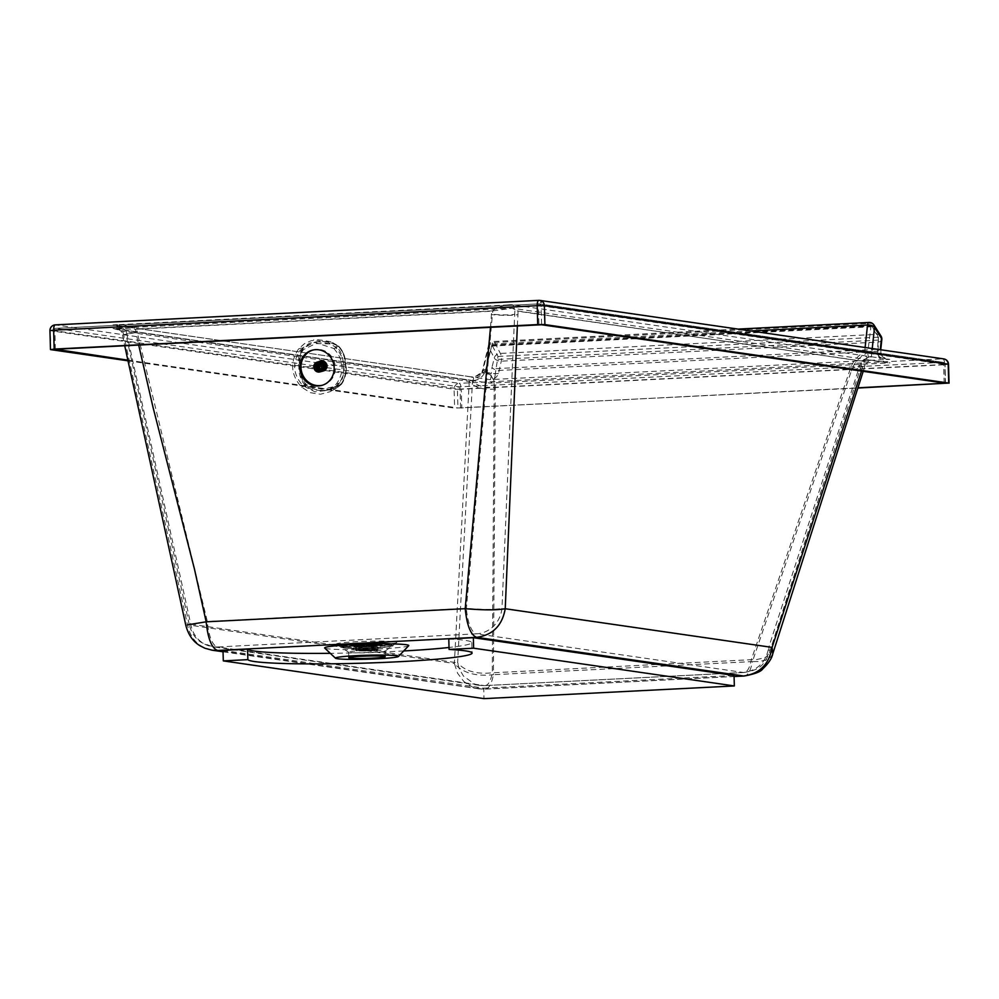 <?xml version="1.0" encoding="UTF-8"?>
<svg xmlns="http://www.w3.org/2000/svg" width="999" height="999" viewBox="0 0 999 999"><rect width="100%" height="100%" fill="white"/><g stroke="black" fill="none" stroke-linecap="round" stroke-linejoin="round"><path stroke-width="0.75" stroke-dasharray="5 3.75" d="M408.678 645.716A42.083 2.647 -1.6 0 1 381.081 648.813A42.083 2.647 -1.6 0 1 324.712 648.064M380.519 651.997A18.232 1.149 178.4 0 0 384.99 651.223A18.232 1.149 178.4 0 0 385.052 651.111A18.232 1.149 178.4 0 0 373.251 650.374A18.232 1.149 178.4 0 0 353.147 651.248A18.232 1.149 178.4 0 0 348.601 652.135A18.232 1.149 178.4 0 0 348.676 652.235A18.232 1.149 178.4 0 0 361.188 652.871A18.232 1.149 178.4 0 0 380.519 651.997M389.298 643.856A30.257 1.898 -1.6 0 1 357.23 645.292A30.257 1.898 -1.6 0 1 336.476 644.243A30.257 1.898 -1.6 0 1 343.893 642.607A30.257 1.898 -1.6 0 1 378.509 641.146A30.257 1.898 -1.6 0 1 396.715 642.557A30.257 1.898 -1.6 0 1 389.298 643.856M55.37 349.263L54.845 330.369L541.083 305.856A2.098 1.973 -81.8 0 0 539.048 303.858L539.01 303.858A2.098 0.712 -92.9 0 1 539.048 303.858L943.218 362.362A2.098 1.973 -81.8 0 0 942.856 362.337L539.048 303.858L55.457 328.371A2.098 0.712 -92.9 0 1 55.494 328.371A2.098 1.973 -81.8 0 0 53.584 330.569L54.845 330.369A2.098 0.712 -92.9 0 1 55.457 328.371L53.459 330.532L53.983 349.425M322.302 385.252A18.232 17.108 -105 0 0 322.889 385.114A18.232 17.108 -105 0 0 327.585 383.004A18.232 17.108 -105 0 0 333.791 360.477A18.232 17.108 -105 0 0 313.436 349.887A18.232 17.108 -105 0 0 312.849 350.05M490.509 327.197L491.708 311.064L512.212 308.229L518.069 311.101L517.969 314.61C512.4 315.609 503.508 315.597 491.258 314.573M861.5 371.079L864.497 361.426L870.341 360.09L512.212 308.229L113.049 328.459L471.466 380.332L114.848 328.683C120.092 329.57 122.64 331.668 122.477 334.99L123.589 334.615L122.765 331.144L113.049 328.459L135.34 329.283L138.686 345.042M517.357 325.836L517.969 314.61M212.225 650.212C198.801 647.452 190.559 638.998 187.5 624.837L123.589 334.615L136.039 332.58M484.977 372.29L495.279 373.788L497.977 356.468L491.945 345.08L484.977 372.29C481.755 378.309 477.21 380.994 471.366 380.344A30.157 24.101 -97.1 0 1 470.841 380.344L469.243 381.468L454.37 663.486L187.5 624.837L185.851 625.411M772.764 653.821L770.828 657.005L765.958 660.002L758.778 661.525L752.409 661.588L851.36 370.904L864.947 365.721L864.497 361.426L518.144 311.263M867.756 352.585L867.719 352.884C868.506 358.703 869.442 361.114 870.529 360.115A30.157 6.993 -90.3 0 0 870.678 360.077L887.799 362.699C882.179 361.601 878.92 358.828 878.034 354.383L878.408 337.187L871.003 325.874L867.756 352.585C859.103 357.08 853.646 363.186 851.36 370.904M887.799 362.699L870.529 360.115A21.041 7.143 -92.9 0 1 870.341 360.09L870.678 360.077M485.052 371.99C492.27 375.674 495.679 381.331 495.279 388.948L493.394 674.712C475.724 676.648 462.724 672.901 454.37 663.498L457.617 673.301L463.836 681.493L472.39 687.012L481.93 689.123L223.027 651.248M495.279 388.948C483.441 390.184 474.762 387.687 469.243 381.468L122.889 331.306M743.493 675.973C747.564 676.173 750.536 671.378 752.409 661.588L493.394 674.712C491.52 684.502 488.548 689.31 484.49 689.11L734.078 676.46M478.971 688.835L484.49 689.11M945.416 383.229L944.892 364.335A2.098 1.973 -81.8 0 0 943.218 362.362L945.017 364.385L541.083 305.856L541.62 324.75M54.108 349.375L53.584 330.569L460.077 389.061A2.098 0.712 87.1 0 0 459.303 386.85A2.098 1.973 -81.8 0 0 457.38 389.061L457.917 407.942L460.601 407.954L858.079 387.799M460.601 407.954L460.077 389.061L943.63 364.548A2.098 0.712 87.1 0 0 942.856 362.337L459.303 386.85L55.494 328.371L539.048 303.858A2.098 0.712 -92.9 0 0 538.399 305.856L538.923 324.75M127.909 360.801L454.62 408.116L858.004 388.037M127.772 360.139L457.917 407.942M126.149 330.657L126.836 333.953L137.213 332.267L207.342 621.49A28.059 9.553 87.1 0 0 217.532 646.965L476.535 633.828L743.393 672.477C757.679 670.591 766.158 662.112 768.818 647.065L501.96 608.416C494.555 609.752 482.704 609.727 466.383 608.366A28.059 9.515 87.1 0 0 476.535 633.828A28.059 26.324 98.2 0 0 501.96 608.416L514.685 314.285C510.089 315.135 502.672 315.122 492.432 314.26L492.857 310.502C499.488 306.418 505.906 304.483 512.125 304.732L112.949 324.962L471.078 376.823C473.801 377.06 474.275 378.396 472.502 380.806L126.149 330.657L115.347 325.212L112.949 324.962C120.317 324.038 128.072 325.237 136.201 328.571L136.513 328.971M943.718 358.891A5.607 5.27 -81.8 0 0 942.756 358.841A5.607 1.911 -92.9 0 1 944.829 364.722L461.276 389.235L461.8 408.129M538.698 300.374L942.756 358.841L459.203 383.354A5.607 1.911 -92.9 0 1 461.276 389.235L454.095 389.223L49.95 330.632M498.451 373.614L491.271 373.601C491.046 377.747 490.621 379.745 489.985 379.632C493.706 379.757 496.528 377.747 498.451 373.614L501.273 361.188A5.607 1.911 87.1 0 0 500.349 353.434L494.717 342.382A5.607 1.911 87.1 0 0 493.606 341.496A5.607 1.911 87.1 0 0 492.145 344.056L486.014 369.418A5.607 2.822 -166.4 0 0 482.305 371.141A5.607 2.822 -166.4 0 0 482.492 372.327L482.13 373.027C476.236 376.835 472.552 378.122 471.091 376.86A51.836 32.605 -95 0 1 470.741 376.848L489.985 379.632L889.822 359.365L871.303 356.768L868.581 357.118C865.933 357.954 863.611 360.477 861.6 364.685L769.417 652.784C762.761 667.419 758.603 669.842 744.043 672.514L743.406 672.477C747.015 672.677 749.65 668.418 751.323 659.69L755.868 659.715L764.397 657.841L766.483 656.643L769.405 652.822L768.818 647.065L861.225 361.101L870.579 356.581A51.861 0.649 -91.3 0 1 870.579 356.581A5.607 5.42 79 0 0 870.379 356.606A32.305 12.425 -89.8 0 0 870.579 356.581C871.253 357.904 871.603 356.793 871.628 353.271A5.607 3.222 178.7 0 0 864.759 351.611L865.833 356.468L867.219 357.342L870.379 356.606A17.532 5.957 87.1 0 1 870.241 356.593L512.125 304.732C512.924 304.495 513.836 306.431 514.835 310.539L861.225 361.101L861.6 364.685L850.274 369.006C852.322 362.013 857.154 356.218 864.759 351.611L864.822 350.212A5.607 3.047 -173.9 0 1 871.802 352.597L871.628 353.271M486.014 369.418L485.589 370.841C479.832 377.135 475.049 379.133 471.216 376.848A32.28 28.559 -99.1 0 1 470.741 376.848L115.347 325.212C123.339 327.472 126.873 330.494 125.911 334.278L126.836 333.953L190.759 624.188A28.059 26.336 -81.7 0 0 212.725 646.74A28.059 26.336 -81.7 0 0 217.532 646.965L484.39 685.614L474.7 684.165L463.511 676.136L459.315 668.968L457.617 662.837L190.759 624.188L207.342 621.49L466.383 608.366L492.432 314.26M50.812 349.638L50.287 330.744A5.607 5.27 98.2 0 1 55.407 324.875L459.203 383.354A5.607 5.27 -81.8 0 0 454.095 389.223L454.62 408.116M948.526 364.285L944.829 364.722L945.354 383.616M850.274 369.006L751.323 659.69L492.295 672.814C476.535 674.462 464.972 671.141 457.617 662.837L472.502 380.806C477.097 386.001 484.328 388.074 494.193 387.05L492.295 672.814C490.634 681.518 487.999 685.789 484.39 685.614L744.043 672.514M479.582 685.389L212.725 646.74L201.773 642.707C195.642 639.048 191.483 633.054 189.273 624.7L190.759 624.188M514.685 314.285L514.872 310.951M492.619 310.914L136.526 328.971L137.213 332.267M944.155 383.054L943.63 364.548L945.017 364.385L945.541 383.279M495.279 373.788C494.93 379.046 493.206 382.155 490.084 383.129L889.922 362.862M874 325.062A5.607 4.321 -32.4 0 0 870.092 323.351L494.717 342.382A5.607 4.446 -27 0 0 488.623 346.965L482.492 372.327L491.271 373.601L492.02 367.282A5.607 2.822 13.6 0 0 499.025 370.442L876.997 351.273A5.607 3.047 6.1 0 0 880.831 348.838L880.918 353.871C883.84 357.929 886.25 359.715 888.161 359.215L882.517 356.93L880.918 353.871L877.247 354.408L877.984 342.083A5.607 1.911 87.1 0 0 877.072 334.34L870.092 323.351A5.607 1.911 87.1 0 0 868.98 322.465M871.303 356.768L889.822 359.365C884.477 359.94 880.294 358.291 877.247 354.408M881.817 339.648A5.607 3.047 6.1 0 1 877.984 342.083L501.273 361.188A5.607 2.822 13.6 0 1 494.255 358.017L488.623 346.965A5.607 2.822 -166.4 0 1 488.436 345.779L482.055 371.94A5.607 2.56 -159.8 0 0 482.13 373.027M880.981 336.039A5.607 4.321 -32.4 0 0 877.072 334.34L500.349 353.434A5.607 4.446 -27 0 0 494.255 358.017L492.02 367.282M494.193 387.05C494.567 380.144 491.708 374.737 485.589 370.841A5.607 2.56 -159.8 0 0 482.055 371.94C475.412 376.86 472.14 378.496 472.24 376.86L471.216 376.848A5.607 3.234 -90.3 0 0 471.091 376.86M750.761 330.944L492.145 344.056A5.607 2.822 -166.4 0 0 488.436 345.779A5.607 5.607 0 0 1 493.606 341.496L738.024 329.096M223.002 650.386L483.703 688.149L484.003 698.638M483.703 688.149L734.053 675.461M448.788 638.948A112.213 7.043 -1.6 0 1 471.79 642.569A112.213 7.043 -1.6 0 1 449.026 647.477M403.708 650.961A112.213 7.043 -1.6 0 1 330.294 653.321M369.53 645.928L374.55 645.117L358.229 645.754L369.53 645.928M363.898 649.85L375.199 650.037L369.655 650.686L358.366 650.499L363.898 649.85M357.03 646.078A10.24 0.637 178.4 0 0 370.154 646.091A10.24 0.637 178.4 0 0 376.885 645.304A10.24 0.637 178.4 0 0 376.885 645.279A10.24 0.637 178.4 0 0 376.273 645.104A10.24 0.637 178.4 0 0 363.149 645.079A10.24 0.637 178.4 0 0 356.418 645.854A10.24 0.637 178.4 0 0 356.418 645.878A10.24 0.637 178.4 0 0 357.03 646.078M363.274 649.762A10.24 0.637 -1.6 0 1 377.023 649.987A10.24 0.637 -1.6 0 1 370.279 650.774A10.24 0.637 -1.6 0 1 356.543 650.549A10.24 0.637 -1.6 0 1 363.274 649.762M370.604 650.124A11.226 0.699 178.4 0 0 377.972 649.288A11.226 0.699 178.4 0 0 377.984 649.25A11.226 0.699 178.4 0 0 362.924 649.013A11.226 0.699 178.4 0 0 355.544 649.887A11.226 0.699 178.4 0 0 355.557 649.912A11.226 0.699 178.4 0 0 370.604 650.124M363.087 649.737A10.814 0.674 -1.6 0 1 377.585 649.987A10.814 0.674 -1.6 0 1 370.479 650.799A10.814 0.674 -1.6 0 1 355.981 650.599A10.814 0.674 -1.6 0 1 363.087 649.737M370.567 649.05A11.226 0.699 178.4 0 0 377.947 648.176A11.226 0.699 178.4 0 0 377.934 648.139A11.226 0.699 178.4 0 0 377.272 647.964A11.226 0.699 178.4 0 0 362.899 647.939A11.226 0.699 178.4 0 0 355.532 648.763A11.226 0.699 178.4 0 0 355.519 648.801A11.226 0.699 178.4 0 0 356.193 649.025A11.226 0.699 178.4 0 0 370.567 649.05M356.168 648.101A11.226 0.699 178.4 0 0 370.542 648.126A11.226 0.699 178.4 0 0 377.909 647.29A11.226 0.699 178.4 0 0 377.922 647.252A11.226 0.699 178.4 0 0 377.247 647.027A11.226 0.699 178.4 0 0 362.874 647.015A11.226 0.699 178.4 0 0 355.494 647.876A11.226 0.699 178.4 0 0 355.507 647.914A11.226 0.699 178.4 0 0 356.168 648.101M370.492 646.191A11.226 0.699 178.4 0 0 377.872 645.329L377.872 645.329A11.226 0.699 178.4 0 0 377.197 645.104A11.226 0.699 178.4 0 0 362.812 645.079A11.226 0.699 178.4 0 0 355.432 645.953L355.432 645.953A11.226 0.699 178.4 0 0 356.106 646.166A11.226 0.699 178.4 0 0 370.492 646.191M355.444 646.241A11.926 0.749 178.4 0 0 368.718 646.353A11.926 0.749 178.4 0 0 378.571 645.342A11.926 0.749 178.4 0 0 377.859 645.104A11.926 0.749 178.4 0 0 364.548 644.992A11.926 0.749 178.4 0 0 354.732 646.003A11.926 0.749 178.4 0 0 355.444 646.241M368.469 650.649L359.877 650.461L373.688 650.074L368.469 650.649L368.344 645.841L362.25 645.916L362.312 647.926L359.802 647.664L359.852 645.579L371.041 645.004A225.811 211.9 98.3 0 1 371.715 644.992L374.113 645.342A225.811 211.9 -81.8 0 0 373.439 645.354L369.655 645.766L369.792 650.574L369.705 645.791M373.688 650.074L373.614 647.277L371.091 647.015L371.041 645.004M373.614 647.277L373.439 645.354M369.243 645.866L368.344 645.841M359.852 645.579A225.811 211.9 -81.8 0 0 359.178 645.629L361.576 645.978A225.811 211.9 98.2 0 1 362.25 645.916M359.915 647.577L361.638 647.964L361.576 645.978M361.638 647.964L362.312 647.926M359.24 647.614L359.178 645.629M371.091 647.015L371.778 646.977L371.715 644.992M371.778 646.977L373.489 647.364M374.175 647.327L374.113 645.342M321.403 367.382L325.237 366.383A3.222 3.022 -104.9 0 0 325.237 365.884A3.222 3.022 75.1 0 1 323.801 368.818A3.222 3.022 -104.9 0 0 325.237 366.383L325.449 364.897L323.901 362.887L319.493 364.086M321.291 369.056A3.222 3.022 -104.9 0 0 321.965 369.218L322.914 369.18A3.222 3.022 -104.9 0 0 323.801 368.818A3.222 3.022 75.1 0 1 321.978 369.218A3.222 3.022 -104.9 0 0 322.914 369.18L322.889 369.218A3.259 3.059 75.1 0 0 322.952 369.205L324.513 368.194L320.654 369.268M320.679 369.618L321.965 369.218A3.222 3.022 75.1 0 1 319.18 365.671L319.18 365.671A3.222 3.022 75.1 0 1 319.405 364.697L319.405 364.697A3.222 3.022 75.1 0 1 319.905 363.861L319.193 364.048M319.742 361.426A5.082 4.77 -104.9 0 0 321.428 371.391A5.082 4.77 -104.9 0 0 322.365 371.253M320.816 361.775A4.558 4.271 -104.9 0 0 316.933 366.97A4.558 4.271 -104.9 0 0 322.327 370.716A4.558 4.271 -104.9 0 0 320.816 361.775M324.575 369.892A4.558 4.271 75.1 0 1 317.969 366.695A4.558 4.271 75.1 0 1 322.34 361.501M298.751 348.726C289.747 362.05 290.709 374.875 301.611 387.187L310.377 392.682L320.367 394.255L330.045 391.708L337.937 385.389C346.928 372.065 345.979 359.253 335.077 346.928L328.659 342.47L321.366 340.135L311.351 340.634L304.445 343.668L298.751 348.726L302.772 347.914L309.653 343.119L320.092 341.258L331.855 342.195L338.698 346.129C343.369 351.298 345.704 357.53 345.679 364.847C346.765 372.202 345.379 378.646 341.521 384.178L335.477 388.673L324.051 390.784L311.95 389.71L305.594 385.964C301.024 380.769 298.801 374.5 298.901 367.17C297.727 359.827 299.013 353.409 302.772 347.914L303.434 348.264C314.648 339.835 326.348 339.248 338.549 346.516C342.982 351.611 345.229 357.717 345.292 364.835C346.291 371.915 344.955 378.209 341.308 383.703L337.937 385.389M333.778 348.476C343.843 359.852 344.73 371.69 336.426 383.978L327.997 390.334L314.922 391.808L302.897 385.639C292.832 374.263 291.958 362.425 300.262 350.137L314.086 342.195L333.778 348.476L337 347.764C340.484 350.062 342.657 355.819 343.544 365.06C344.068 374.213 342.757 380.157 339.61 382.904L335.502 386.401L321.566 389.223L306.443 384.553C302.547 380.956 300.412 375.174 300.037 367.22C299.45 358.079 300.711 352.147 303.833 349.413L315.721 343.569L329.707 343.881L337 347.764M341.308 383.703C330.282 392.095 318.581 392.669 306.206 385.452C301.823 380.344 299.625 374.225 299.625 367.095C298.576 360.027 299.85 353.746 303.434 348.264M320.329 361.313A5.082 4.77 -104.9 0 0 322.927 371.054M317.595 363.886L321.453 362.849A3.259 3.059 75.1 0 1 321.516 362.837L318.419 363.661M321.453 362.849L321.491 362.887A3.222 3.022 75.1 0 1 323.376 363.099L321.516 362.837M320.317 364.635L324.176 363.648A3.222 3.022 -104.9 0 0 322.44 362.837L318.544 363.823M322.477 362.799L322.44 362.837A3.259 3.059 75.1 0 1 322.477 362.799L319.318 363.648M323.414 363.087L323.364 363.099A3.259 3.059 75.1 0 1 323.414 363.087L320.167 363.948M323.376 363.099A3.222 3.022 75.1 0 1 324.188 363.648L320.367 364.685M320.941 365.422L324.812 364.385L320.979 365.484M321.316 366.371L325.187 365.334L321.341 366.433M325.187 365.334A3.259 3.059 75.1 0 1 325.199 365.409L325.199 365.409A3.222 3.022 75.1 0 1 325.249 365.871A3.222 3.022 -104.9 0 0 324.8 364.435A3.222 3.022 75.1 0 1 325.174 365.372M321.366 369.043L325.1 368.156L325.599 366.82L321.403 367.445M321.191 368.369L325.062 367.332L321.166 368.431M320.691 369.667L319.917 369.892M321.116 369.106L321.978 369.218L320.679 369.593M321.054 368.956L320.379 369.143M320.567 363.224A3.259 3.059 75.1 0 1 320.629 363.186L318.494 363.761L320.105 363.087L319.892 363.811A3.259 3.059 75.1 0 0 319.842 363.873L319.892 363.811M319.905 363.861A3.222 3.022 75.1 0 1 321.503 362.874L320.629 363.186M324.188 363.648A3.222 3.022 75.1 0 1 324.812 364.435A3.222 3.022 -104.9 0 0 324.176 363.648M322.44 362.837A3.222 3.022 -104.9 0 0 319.742 364.061M539.947 304.033L539.348 305.819M135.34 329.283L491.458 311.226M470.841 380.344L490.084 383.129M491.321 346.054L870.529 326.823M867.719 352.884L878.034 354.383M492.332 345.417L871.44 326.198M495.891 368.643L877.959 349.275M498.126 359.39L878.945 340.085M743.393 672.477L484.39 685.614M497.977 356.468L878.408 337.187M872.239 348.539L871.802 352.597L880.594 353.871L880.369 349.712M865.109 347.502L864.822 350.212M390.035 645.541A24.863 1.561 -1.6 0 1 375.274 647.951L375.187 647.964A24.863 1.561 -1.6 0 1 343.331 647.914A24.863 1.561 -1.6 0 1 346.203 646.415A24.863 1.561 -1.6 0 1 358.179 645.491A24.863 1.561 -1.6 0 1 387.113 645.267A24.863 1.561 -1.6 0 1 390.035 645.541M375.299 647.627A25.25 1.586 -1.6 0 1 342.957 647.577A25.25 1.586 -1.6 0 1 341.433 647.09A25.25 1.586 -1.6 0 1 358.042 645.129A25.25 1.586 -1.6 0 1 390.384 645.179A25.25 1.586 -1.6 0 1 391.908 645.679A25.25 1.586 -1.6 0 1 375.399 647.627A25.25 1.586 -1.6 0 1 375.299 647.627M390.359 644.08A25.25 1.586 -1.6 0 1 391.883 644.58A25.25 1.586 -1.6 0 1 375.274 646.54A25.25 1.586 178.4 0 1 342.919 646.49A25.25 1.586 178.4 0 1 341.408 645.991L341.433 647.09L343.231 647.914C352.147 648.701 364.86 648.588 381.368 647.589C391.521 646.453 395.03 645.816 391.908 645.679L391.883 644.58L389.797 643.418L386.663 643.131A24.625 1.548 178.4 0 0 346.528 644.255L346.528 644.255A24.625 1.548 178.4 0 0 343.494 645.766A24.625 1.548 178.4 0 0 375.037 645.804A24.625 1.548 178.4 0 0 389.747 643.418A24.625 1.548 178.4 0 0 386.663 643.131A227.934 227.934 0 0 0 346.528 644.255C341.596 645.067 339.885 645.641 341.408 645.991A25.25 1.586 178.4 0 1 358.004 644.03A25.25 1.586 -1.6 0 1 390.359 644.08M301.611 387.187L306.206 385.452M335.077 346.928L338.698 346.129C348.301 359.615 343.594 358.591 345.679 364.847L345.679 364.847C347.265 368.881 345.891 375.324 341.558 384.153L337.113 387.912L328.659 392.345M339.61 382.904L336.426 383.978M302.897 385.639L306.443 384.553M300.262 350.137L303.833 349.413M345.679 364.847L298.901 367.17M338.549 346.516L330.894 341.97C331.73 341.695 313.324 338.511 313.511 340.159M318.169 363.374L321.79 362.4M318.231 363.424L322.103 362.387M319.143 363.474L322.864 362.475M319.305 363.599L323.177 362.562M320.042 363.923L323.876 362.899M320.279 364.111L324.151 363.087M320.854 364.66L324.725 363.624M321.054 364.922L324.937 363.886M321.453 365.622L325.324 364.585M321.578 365.934L325.449 364.897M321.753 366.72L325.624 365.684M321.778 367.058L325.649 366.021M321.715 367.857L325.599 366.82M321.641 368.181L325.524 367.145M321.353 368.918L325.224 367.882M320.691 369.792L324.575 368.756M320.642 369.955L324.325 368.968M319.805 370.392L323.676 369.368M319.792 370.442L323.389 369.48M318.768 370.679L322.64 369.642M318.818 370.592L322.327 369.667M317.694 370.604L321.566 369.58M317.982 370.354L321.253 369.48M315.497 364.922L319.368 363.886M316.496 364.198L319.867 363.299M316.233 364.123L320.105 363.087M317.22 363.624L320.754 362.687M317.17 363.599L321.054 362.562M321.503 366.059L325.237 365.884M385.052 651.111L385.214 656.718M348.676 652.235L336.476 644.243M313.436 349.887L312.262 350.199M321.715 385.427L322.889 385.114M122.477 334.99L124.725 345.741M863.211 371.328L864.947 365.721C867.969 361.401 869.804 359.553 870.454 360.177M479.083 688.86L223.039 651.773M485.202 689.135L734.078 676.523M491.945 345.08L871.003 325.874M396.715 642.557L384.99 651.223M348.763 657.729L348.601 652.135M479.483 685.376L485.027 685.639M189.273 624.7L125.911 334.278M471.79 642.569L472.09 653.071M375.199 650.037L375.449 644.942L358.241 645.766M356.543 650.549L356.418 645.878C352.123 645.317 365.996 643.93 375.562 644.592L376.885 645.279L377.023 649.987M377.585 649.987L377.972 649.288M377.909 647.29L377.984 649.25M355.494 647.876L355.831 645.854C359.215 646.553 378.758 645.641 377.972 645.104L377.922 647.252M354.732 646.003C350.075 645.404 368.569 643.93 377.572 644.755L378.571 645.342M346.203 646.415L387.113 645.267L346.203 646.415M355.544 649.887L355.507 647.914M355.981 650.599L355.557 649.912M358.366 650.499L358.229 645.754M359.877 650.461L359.802 647.664M359.116 645.691L359.165 647.677M374.188 645.279L374.238 647.265M321.016 361.626L319.98 361.9M335.502 386.401L327.997 390.334M329.707 343.881C328.109 343.331 316.82 340.896 314.086 342.195M323.364 370.442L322.327 370.716M321.903 362.312L318.032 363.349M322.939 362.437L319.056 363.474M323.901 362.887L320.017 363.923M324.425 368.968L320.554 370.005M323.539 369.518L319.668 370.542M322.527 369.73L318.656 370.766M321.491 369.618L317.62 370.641M319.33 363.898L315.459 364.922M320.005 363.087L316.134 364.111M320.891 362.537L317.02 363.574"/><path stroke-width="1.5" d="M335.502 658.229L324.712 648.064A42.083 2.647 -1.6 0 1 352.31 644.642A42.083 2.647 -1.6 0 1 408.678 645.716L398.476 656.468A31.556 1.986 178.4 0 0 356.193 655.656A31.556 1.986 178.4 0 0 335.502 658.229A31.556 1.986 178.4 0 0 377.772 658.791A31.556 1.986 178.4 0 0 398.476 656.468M538.698 300.374L55.407 324.875A5.607 1.911 87.1 0 0 55.27 324.875L538.823 300.362A5.607 1.911 87.1 0 1 538.961 300.362A5.607 5.27 98.2 0 1 544.38 305.694L537.2 305.682L537.724 324.575L544.905 324.588L948.713 383.067L858.004 388.037M380.669 657.604A18.232 1.149 178.4 0 0 385.214 656.718A18.232 1.149 178.4 0 0 373.414 655.968A18.232 1.149 178.4 0 0 353.309 656.842A18.232 1.149 178.4 0 0 348.763 657.729A18.232 1.149 178.4 0 0 360.564 658.478A18.232 1.149 178.4 0 0 380.669 657.604M312.849 350.05A18.232 17.108 -105 0 0 308.753 351.998A18.232 17.108 -105 0 0 302.41 374.225A18.232 17.108 -105 0 0 322.302 385.252M326.411 383.316A18.232 17.108 -105 0 0 332.617 360.789A18.232 17.108 -105 0 0 312.262 350.199A18.232 17.108 -105 0 0 307.58 352.31A18.232 17.108 -105 0 0 301.361 374.837A18.232 17.108 -105 0 0 321.715 385.427A18.232 17.108 -105 0 0 326.411 383.316M223.027 651.248L217.632 650.461L476.635 637.325C470.754 635.139 466.945 625.586 465.209 608.678L490.509 327.197M138.686 345.042L152.984 407.142L194.493 569.243L206.169 621.815L465.209 608.678C483.566 610.214 496.903 610.239 505.232 608.741L517.357 325.836M187.5 624.837L206.169 621.815C207.904 638.723 211.726 648.264 217.632 650.461L212.225 650.212L204.982 648.264L200.287 645.903C193.157 641.77 188.349 634.927 185.839 625.411L124.725 345.741M734.078 676.523L744.218 676.011C754.832 674.025 761.013 671.653 762.749 668.88C768.518 663.386 771.865 658.378 772.764 653.821L772.102 647.389C769.093 664.335 759.565 673.875 743.493 675.973L476.635 637.325C492.669 635.164 502.21 625.636 505.232 608.741L772.102 647.389L861.5 371.079M744.218 676.011L734.078 676.46M858.079 387.799L945.416 383.229L541.62 324.75L55.37 349.263L127.772 360.139M127.909 360.801L50.812 349.638L54.171 349.088L537.724 324.575M50.474 349.525L49.95 330.632A5.607 5.607 0 0 1 55.27 324.875L55.27 324.875A5.607 1.911 87.1 0 0 53.646 330.194L537.2 305.682A5.607 1.911 87.1 0 1 538.823 300.362A5.607 5.607 0 0 1 539.922 300.412L943.718 358.891A5.607 5.27 -81.8 0 1 948.188 364.173L948.526 364.285A5.607 5.607 0 0 0 943.718 358.891M49.95 330.632L53.646 330.194L54.171 349.088M880.369 349.712L880.506 347.577A5.607 3.047 6.1 0 1 880.831 348.838L880.756 349.775M880.506 347.577L881.493 338.386A5.607 3.047 6.1 0 1 881.817 339.648L880.831 348.838M880.981 336.039L874 325.062A5.607 4.321 -32.4 0 1 874.512 327.41L881.493 338.386A5.607 4.321 -32.4 0 0 880.981 336.039A5.607 5.607 0 0 1 881.817 339.648M872.239 348.539L874.512 327.41A5.607 3.047 -173.9 0 0 867.532 325.025L865.109 347.502M473.638 648.201L473.351 637.699L734.053 675.461L734.34 685.951L473.638 648.201L449.075 649.437A112.213 7.043 -1.6 0 1 472.09 653.071A112.213 7.043 -1.6 0 1 362.6 663.174A112.213 7.043 -1.6 0 1 247.864 659.64L223.301 660.888L484.003 698.638L734.34 685.951M473.351 637.699L448.788 638.948L449.075 649.437M449.026 647.477A112.213 7.043 -1.6 0 1 403.708 650.961M330.294 653.321A112.213 7.043 -1.6 0 1 247.565 649.15L247.864 659.64M247.565 649.15L223.002 650.386L223.301 660.888M319.742 364.061A3.222 3.022 -104.9 0 0 319.393 364.71L319.393 364.71A3.222 3.022 -104.9 0 0 319.18 365.671L319.255 366.683L315.359 367.744L314.897 367.058L319.18 365.671A3.222 3.022 -104.9 0 0 321.291 369.056M318.194 361.938A5.082 4.77 -104.9 0 0 313.798 367.232A5.082 4.77 -104.9 0 0 319.88 371.915A5.082 4.77 -104.9 0 0 318.194 361.938M318.019 362.699A4.383 4.108 -104.9 0 0 314.223 367.257A4.383 4.108 -104.9 0 0 318.669 371.416A4.383 4.108 -104.9 0 0 322.465 366.858A4.383 4.108 -104.9 0 0 318.019 362.699M319.88 371.915L322.365 371.253A5.082 4.77 -104.9 0 0 320.679 361.276A5.082 4.77 -104.9 0 0 319.742 361.426L317.27 362.088M322.927 371.054A5.082 4.77 -104.9 0 0 326.973 365.796A5.082 4.77 -104.9 0 0 320.329 361.313M322.34 361.501A4.558 4.271 75.1 0 1 324.575 369.892M316.758 364.223L318.169 363.374M321.366 369.043L320.704 369.218L321.715 367.857L321.054 364.922L317.907 363.436M320.704 369.218L320.642 369.955M319.093 370.229L319.892 370.017L319.505 370.517M320.679 369.618L319.031 370.242M321.116 369.106L317.382 370.517M317.195 370.03L320.379 369.143M316.371 369.48L315.734 368.693L319.618 367.62L320.242 368.456L316.408 370.005M315.734 368.693L319.605 367.607L315.709 368.631M315.359 367.744L315.222 368.506M315.272 366.733L319.18 365.659M315.035 365.934L319.393 364.71L314.96 366.258M315.484 365.746L319.405 364.697M315.984 364.897L315.322 365.209M316.708 364.248L316.021 364.847M318.419 363.661L317.657 363.873M319.318 363.648L318.619 363.836M320.167 363.948L319.543 364.111M320.679 369.593L318.069 370.279M321.066 369.006A3.259 3.059 75.1 0 1 321.004 368.968L317.133 370.005M320.192 368.406L316.321 369.443M319.255 366.683L319.205 366.658A3.259 3.059 75.1 0 0 319.23 366.72L319.106 367.47M319.205 366.658L315.347 367.682M319.143 365.709A3.259 3.059 75.1 0 1 319.143 365.634L315.284 366.67M319.38 364.66L319.393 364.71A3.259 3.059 75.1 0 1 319.38 364.66L315.509 365.684M540.958 302.41L541.333 300.836M948.713 383.067L948.188 364.173L544.38 305.694L544.905 324.588M874 325.062A5.607 5.607 0 0 0 868.98 322.465A5.607 1.911 87.1 0 0 867.532 325.025L750.761 330.944M315.834 369.455L319.705 368.431M315.622 369.193L319.493 368.169M315.11 368.181L318.981 367.145M314.922 367.395L318.806 366.371M314.897 367.058L318.781 366.021M319.18 366.183L321.503 366.059M772.764 653.821L863.211 371.328M223.039 651.773L212.225 650.212M949.05 383.179L948.526 364.285M738.024 329.096L868.98 322.465"/></g></svg>
